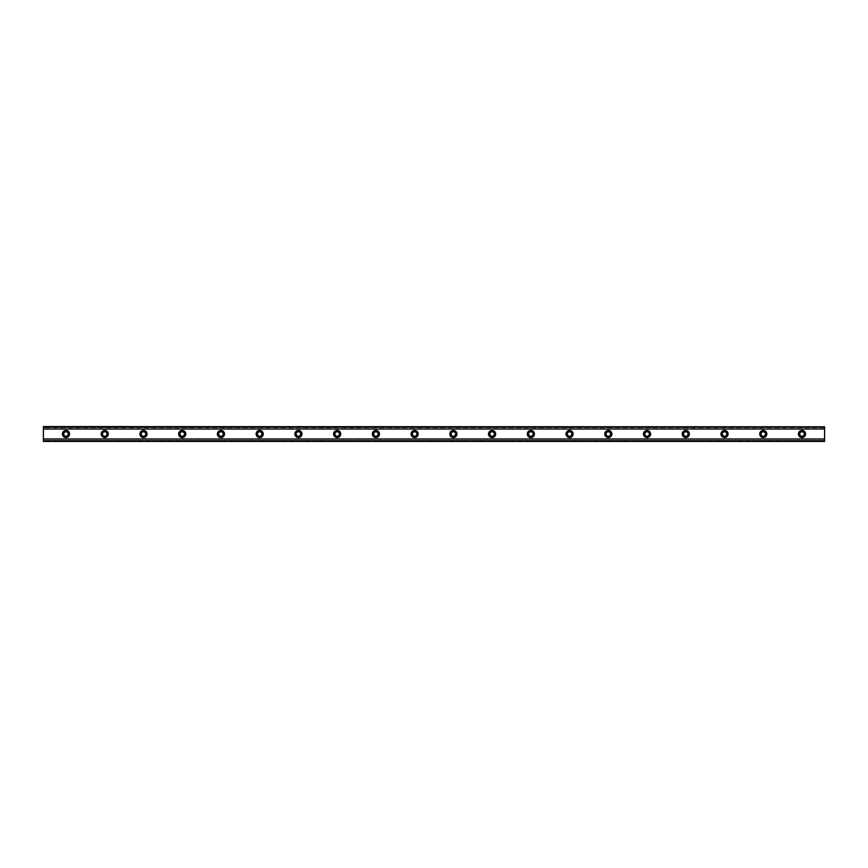 <?xml version="1.0" encoding="UTF-8"?>
<svg xmlns="http://www.w3.org/2000/svg" width="868" height="868" viewBox="0 0 868 868"><rect width="100%" height="100%" fill="white"/><g stroke="black" fill="none" stroke-linecap="round" stroke-linejoin="round"><path stroke-width="0.65" stroke-dasharray="4.34 3.25" d="M66.001 436.257A2.257 2.257 0 0 1 63.733 434A2.257 2.257 0 0 1 66.001 431.743A2.257 2.257 0 0 1 68.257 434A2.257 2.257 0 0 1 66.001 436.257M801.999 436.257A2.257 2.257 0 0 1 799.743 434A2.257 2.257 0 0 1 801.999 431.743A2.257 2.257 0 0 1 804.267 434A2.257 2.257 0 0 1 801.999 436.257M763.265 436.257A2.257 2.257 0 0 1 761.008 434A2.257 2.257 0 0 1 763.265 431.743A2.257 2.257 0 0 1 765.522 434A2.257 2.257 0 0 1 763.265 436.257M724.53 436.257A2.257 2.257 0 0 1 722.274 434A2.257 2.257 0 0 1 724.53 431.743A2.257 2.257 0 0 1 726.787 434A2.257 2.257 0 0 1 724.53 436.257M685.796 436.257A2.257 2.257 0 0 1 683.528 434A2.257 2.257 0 0 1 685.796 431.743A2.257 2.257 0 0 1 688.053 434A2.257 2.257 0 0 1 685.796 436.257M647.051 436.257A2.257 2.257 0 0 1 644.794 434A2.257 2.257 0 0 1 647.051 431.743A2.257 2.257 0 0 1 649.318 434A2.257 2.257 0 0 1 647.051 436.257M608.316 436.257A2.257 2.257 0 0 1 606.059 434A2.257 2.257 0 0 1 608.316 431.743A2.257 2.257 0 0 1 610.573 434A2.257 2.257 0 0 1 608.316 436.257M569.582 436.257A2.257 2.257 0 0 1 567.325 434A2.257 2.257 0 0 1 569.582 431.743A2.257 2.257 0 0 1 571.838 434A2.257 2.257 0 0 1 569.582 436.257M530.847 436.257A2.257 2.257 0 0 1 528.579 434A2.257 2.257 0 0 1 530.847 431.743A2.257 2.257 0 0 1 533.104 434A2.257 2.257 0 0 1 530.847 436.257M492.102 436.257A2.257 2.257 0 0 1 489.845 434A2.257 2.257 0 0 1 492.102 431.743A2.257 2.257 0 0 1 494.369 434A2.257 2.257 0 0 1 492.102 436.257M453.367 436.257A2.257 2.257 0 0 1 451.11 434A2.257 2.257 0 0 1 453.367 431.743A2.257 2.257 0 0 1 455.624 434A2.257 2.257 0 0 1 453.367 436.257M414.633 436.257A2.257 2.257 0 0 1 412.376 434A2.257 2.257 0 0 1 414.633 431.743A2.257 2.257 0 0 1 416.89 434A2.257 2.257 0 0 1 414.633 436.257M375.898 436.257A2.257 2.257 0 0 1 373.631 434A2.257 2.257 0 0 1 375.898 431.743A2.257 2.257 0 0 1 378.155 434A2.257 2.257 0 0 1 375.898 436.257M337.153 436.257A2.257 2.257 0 0 1 334.896 434A2.257 2.257 0 0 1 337.153 431.743A2.257 2.257 0 0 1 339.421 434A2.257 2.257 0 0 1 337.153 436.257M298.418 436.257A2.257 2.257 0 0 1 296.162 434A2.257 2.257 0 0 1 298.418 431.743A2.257 2.257 0 0 1 300.675 434A2.257 2.257 0 0 1 298.418 436.257M259.684 436.257A2.257 2.257 0 0 1 257.427 434A2.257 2.257 0 0 1 259.684 431.743A2.257 2.257 0 0 1 261.941 434A2.257 2.257 0 0 1 259.684 436.257M220.949 436.257A2.257 2.257 0 0 1 218.682 434A2.257 2.257 0 0 1 220.949 431.743A2.257 2.257 0 0 1 223.206 434A2.257 2.257 0 0 1 220.949 436.257M182.204 436.257A2.257 2.257 0 0 1 179.947 434A2.257 2.257 0 0 1 182.204 431.743A2.257 2.257 0 0 1 184.472 434A2.257 2.257 0 0 1 182.204 436.257M143.47 436.257A2.257 2.257 0 0 1 141.213 434A2.257 2.257 0 0 1 143.47 431.743A2.257 2.257 0 0 1 145.726 434A2.257 2.257 0 0 1 143.47 436.257M104.735 436.257A2.257 2.257 0 0 1 102.478 434A2.257 2.257 0 0 1 104.735 431.743A2.257 2.257 0 0 1 106.992 434A2.257 2.257 0 0 1 104.735 436.257M43.4 439.024L43.4 441.421L824.6 441.421L43.4 441.421L43.4 440.651L824.6 440.662L824.6 439.024L824.6 441.421L824.6 440.651L43.4 440.662L43.4 439.024L824.6 439.024M66.001 430.452A3.548 3.548 0 0 0 62.442 434A3.548 3.548 0 0 0 66.001 437.548A3.548 3.548 0 0 0 69.548 434A3.548 3.548 0 0 0 66.001 430.452M801.999 430.452A3.548 3.548 0 0 0 798.451 434A3.548 3.548 0 0 0 801.999 437.548A3.548 3.548 0 0 0 805.558 434A3.548 3.548 0 0 0 801.999 430.452M763.265 430.452A3.548 3.548 0 0 0 759.717 434A3.548 3.548 0 0 0 763.265 437.548A3.548 3.548 0 0 0 766.813 434A3.548 3.548 0 0 0 763.265 430.452M724.53 430.452A3.548 3.548 0 0 0 720.982 434A3.548 3.548 0 0 0 724.53 437.548A3.548 3.548 0 0 0 728.078 434A3.548 3.548 0 0 0 724.53 430.452M685.796 430.452A3.548 3.548 0 0 0 682.237 434A3.548 3.548 0 0 0 685.796 437.548A3.548 3.548 0 0 0 689.344 434A3.548 3.548 0 0 0 685.796 430.452M647.051 430.452A3.548 3.548 0 0 0 643.503 434A3.548 3.548 0 0 0 647.051 437.548A3.548 3.548 0 0 0 650.609 434A3.548 3.548 0 0 0 647.051 430.452M608.316 430.452A3.548 3.548 0 0 0 604.768 434A3.548 3.548 0 0 0 608.316 437.548A3.548 3.548 0 0 0 611.864 434A3.548 3.548 0 0 0 608.316 430.452M569.582 430.452A3.548 3.548 0 0 0 566.034 434A3.548 3.548 0 0 0 569.582 437.548A3.548 3.548 0 0 0 573.13 434A3.548 3.548 0 0 0 569.582 430.452M530.847 430.452A3.548 3.548 0 0 0 527.288 434A3.548 3.548 0 0 0 530.847 437.548A3.548 3.548 0 0 0 534.395 434A3.548 3.548 0 0 0 530.847 430.452M492.102 430.452A3.548 3.548 0 0 0 488.554 434A3.548 3.548 0 0 0 492.102 437.548A3.548 3.548 0 0 0 495.661 434A3.548 3.548 0 0 0 492.102 430.452M453.367 430.452A3.548 3.548 0 0 0 449.819 434A3.548 3.548 0 0 0 453.367 437.548A3.548 3.548 0 0 0 456.915 434A3.548 3.548 0 0 0 453.367 430.452M414.633 430.452A3.548 3.548 0 0 0 411.085 434A3.548 3.548 0 0 0 414.633 437.548A3.548 3.548 0 0 0 418.181 434A3.548 3.548 0 0 0 414.633 430.452M375.898 430.452A3.548 3.548 0 0 0 372.339 434A3.548 3.548 0 0 0 375.898 437.548A3.548 3.548 0 0 0 379.446 434A3.548 3.548 0 0 0 375.898 430.452M337.153 430.452A3.548 3.548 0 0 0 333.605 434A3.548 3.548 0 0 0 337.153 437.548A3.548 3.548 0 0 0 340.712 434A3.548 3.548 0 0 0 337.153 430.452M298.418 430.452A3.548 3.548 0 0 0 294.87 434A3.548 3.548 0 0 0 298.418 437.548A3.548 3.548 0 0 0 301.966 434A3.548 3.548 0 0 0 298.418 430.452M259.684 430.452A3.548 3.548 0 0 0 256.136 434A3.548 3.548 0 0 0 259.684 437.548A3.548 3.548 0 0 0 263.232 434A3.548 3.548 0 0 0 259.684 430.452M220.949 430.452A3.548 3.548 0 0 0 217.391 434A3.548 3.548 0 0 0 220.949 437.548A3.548 3.548 0 0 0 224.497 434A3.548 3.548 0 0 0 220.949 430.452M182.204 430.452A3.548 3.548 0 0 0 178.656 434A3.548 3.548 0 0 0 182.204 437.548A3.548 3.548 0 0 0 185.763 434A3.548 3.548 0 0 0 182.204 430.452M143.47 430.452A3.548 3.548 0 0 0 139.922 434A3.548 3.548 0 0 0 143.47 437.548A3.548 3.548 0 0 0 147.017 434A3.548 3.548 0 0 0 143.47 430.452M104.735 430.452A3.548 3.548 0 0 0 101.187 434A3.548 3.548 0 0 0 104.735 437.548A3.548 3.548 0 0 0 108.283 434A3.548 3.548 0 0 0 104.735 430.452M824.6 427.609L43.4 427.609L43.4 440.391L824.6 440.391L824.6 426.579L43.4 426.579L43.4 428.976L824.6 428.976L824.6 426.579L824.6 428.976M43.4 428.976L43.4 426.579L824.6 426.579L43.4 426.579L43.4 427.609M824.6 440.391L824.6 441.421L43.4 441.421L43.4 440.391M43.4 427.338L824.6 427.338L43.4 427.349M824.6 439.11L43.4 439.11M43.4 428.89L824.6 428.89M824.6 428.651L43.4 428.651M43.4 439.349L824.6 439.349"/><path stroke-width="1.3" d="M66.001 436.257A2.257 2.257 0 0 1 63.733 434A2.257 2.257 0 0 1 66.001 431.743A2.257 2.257 0 0 1 68.257 434A2.257 2.257 0 0 1 66.001 436.257M801.999 436.257A2.257 2.257 0 0 1 799.743 434A2.257 2.257 0 0 1 801.999 431.743A2.257 2.257 0 0 1 804.267 434A2.257 2.257 0 0 1 801.999 436.257M763.265 436.257A2.257 2.257 0 0 1 761.008 434A2.257 2.257 0 0 1 763.265 431.743A2.257 2.257 0 0 1 765.522 434A2.257 2.257 0 0 1 763.265 436.257M724.53 436.257A2.257 2.257 0 0 1 722.274 434A2.257 2.257 0 0 1 724.53 431.743A2.257 2.257 0 0 1 726.787 434A2.257 2.257 0 0 1 724.53 436.257M685.796 436.257A2.257 2.257 0 0 1 683.528 434A2.257 2.257 0 0 1 685.796 431.743A2.257 2.257 0 0 1 688.053 434A2.257 2.257 0 0 1 685.796 436.257M647.051 436.257A2.257 2.257 0 0 1 644.794 434A2.257 2.257 0 0 1 647.051 431.743A2.257 2.257 0 0 1 649.318 434A2.257 2.257 0 0 1 647.051 436.257M608.316 436.257A2.257 2.257 0 0 1 606.059 434A2.257 2.257 0 0 1 608.316 431.743A2.257 2.257 0 0 1 610.573 434A2.257 2.257 0 0 1 608.316 436.257M569.582 436.257A2.257 2.257 0 0 1 567.325 434A2.257 2.257 0 0 1 569.582 431.743A2.257 2.257 0 0 1 571.838 434A2.257 2.257 0 0 1 569.582 436.257M530.847 436.257A2.257 2.257 0 0 1 528.579 434A2.257 2.257 0 0 1 530.847 431.743A2.257 2.257 0 0 1 533.104 434A2.257 2.257 0 0 1 530.847 436.257M492.102 436.257A2.257 2.257 0 0 1 489.845 434A2.257 2.257 0 0 1 492.102 431.743A2.257 2.257 0 0 1 494.369 434A2.257 2.257 0 0 1 492.102 436.257M453.367 436.257A2.257 2.257 0 0 1 451.11 434A2.257 2.257 0 0 1 453.367 431.743A2.257 2.257 0 0 1 455.624 434A2.257 2.257 0 0 1 453.367 436.257M414.633 436.257A2.257 2.257 0 0 1 412.376 434A2.257 2.257 0 0 1 414.633 431.743A2.257 2.257 0 0 1 416.89 434A2.257 2.257 0 0 1 414.633 436.257M375.898 436.257A2.257 2.257 0 0 1 373.631 434A2.257 2.257 0 0 1 375.898 431.743A2.257 2.257 0 0 1 378.155 434A2.257 2.257 0 0 1 375.898 436.257M337.153 436.257A2.257 2.257 0 0 1 334.896 434A2.257 2.257 0 0 1 337.153 431.743A2.257 2.257 0 0 1 339.421 434A2.257 2.257 0 0 1 337.153 436.257M298.418 436.257A2.257 2.257 0 0 1 296.162 434A2.257 2.257 0 0 1 298.418 431.743A2.257 2.257 0 0 1 300.675 434A2.257 2.257 0 0 1 298.418 436.257M259.684 436.257A2.257 2.257 0 0 1 257.427 434A2.257 2.257 0 0 1 259.684 431.743A2.257 2.257 0 0 1 261.941 434A2.257 2.257 0 0 1 259.684 436.257M220.949 436.257A2.257 2.257 0 0 1 218.682 434A2.257 2.257 0 0 1 220.949 431.743A2.257 2.257 0 0 1 223.206 434A2.257 2.257 0 0 1 220.949 436.257M182.204 436.257A2.257 2.257 0 0 1 179.947 434A2.257 2.257 0 0 1 182.204 431.743A2.257 2.257 0 0 1 184.472 434A2.257 2.257 0 0 1 182.204 436.257M143.47 436.257A2.257 2.257 0 0 1 141.213 434A2.257 2.257 0 0 1 143.47 431.743A2.257 2.257 0 0 1 145.726 434A2.257 2.257 0 0 1 143.47 436.257M104.735 436.257A2.257 2.257 0 0 1 102.478 434A2.257 2.257 0 0 1 104.735 431.743A2.257 2.257 0 0 1 106.992 434A2.257 2.257 0 0 1 104.735 436.257M66.001 430.452A3.548 3.548 0 0 0 62.442 434A3.548 3.548 0 0 0 66.001 437.548A3.548 3.548 0 0 0 69.548 434A3.548 3.548 0 0 0 66.001 430.452M801.999 430.452A3.548 3.548 0 0 0 798.451 434A3.548 3.548 0 0 0 801.999 437.548A3.548 3.548 0 0 0 805.558 434A3.548 3.548 0 0 0 801.999 430.452M763.265 430.452A3.548 3.548 0 0 0 759.717 434A3.548 3.548 0 0 0 763.265 437.548A3.548 3.548 0 0 0 766.813 434A3.548 3.548 0 0 0 763.265 430.452M724.53 430.452A3.548 3.548 0 0 0 720.982 434A3.548 3.548 0 0 0 724.53 437.548A3.548 3.548 0 0 0 728.078 434A3.548 3.548 0 0 0 724.53 430.452M685.796 430.452A3.548 3.548 0 0 0 682.237 434A3.548 3.548 0 0 0 685.796 437.548A3.548 3.548 0 0 0 689.344 434A3.548 3.548 0 0 0 685.796 430.452M647.051 430.452A3.548 3.548 0 0 0 643.503 434A3.548 3.548 0 0 0 647.051 437.548A3.548 3.548 0 0 0 650.609 434A3.548 3.548 0 0 0 647.051 430.452M608.316 430.452A3.548 3.548 0 0 0 604.768 434A3.548 3.548 0 0 0 608.316 437.548A3.548 3.548 0 0 0 611.864 434A3.548 3.548 0 0 0 608.316 430.452M569.582 430.452A3.548 3.548 0 0 0 566.034 434A3.548 3.548 0 0 0 569.582 437.548A3.548 3.548 0 0 0 573.13 434A3.548 3.548 0 0 0 569.582 430.452M530.847 430.452A3.548 3.548 0 0 0 527.288 434A3.548 3.548 0 0 0 530.847 437.548A3.548 3.548 0 0 0 534.395 434A3.548 3.548 0 0 0 530.847 430.452M492.102 430.452A3.548 3.548 0 0 0 488.554 434A3.548 3.548 0 0 0 492.102 437.548A3.548 3.548 0 0 0 495.661 434A3.548 3.548 0 0 0 492.102 430.452M453.367 430.452A3.548 3.548 0 0 0 449.819 434A3.548 3.548 0 0 0 453.367 437.548A3.548 3.548 0 0 0 456.915 434A3.548 3.548 0 0 0 453.367 430.452M414.633 430.452A3.548 3.548 0 0 0 411.085 434A3.548 3.548 0 0 0 414.633 437.548A3.548 3.548 0 0 0 418.181 434A3.548 3.548 0 0 0 414.633 430.452M375.898 430.452A3.548 3.548 0 0 0 372.339 434A3.548 3.548 0 0 0 375.898 437.548A3.548 3.548 0 0 0 379.446 434A3.548 3.548 0 0 0 375.898 430.452M337.153 430.452A3.548 3.548 0 0 0 333.605 434A3.548 3.548 0 0 0 337.153 437.548A3.548 3.548 0 0 0 340.712 434A3.548 3.548 0 0 0 337.153 430.452M298.418 430.452A3.548 3.548 0 0 0 294.87 434A3.548 3.548 0 0 0 298.418 437.548A3.548 3.548 0 0 0 301.966 434A3.548 3.548 0 0 0 298.418 430.452M259.684 430.452A3.548 3.548 0 0 0 256.136 434A3.548 3.548 0 0 0 259.684 437.548A3.548 3.548 0 0 0 263.232 434A3.548 3.548 0 0 0 259.684 430.452M220.949 430.452A3.548 3.548 0 0 0 217.391 434A3.548 3.548 0 0 0 220.949 437.548A3.548 3.548 0 0 0 224.497 434A3.548 3.548 0 0 0 220.949 430.452M182.204 430.452A3.548 3.548 0 0 0 178.656 434A3.548 3.548 0 0 0 182.204 437.548A3.548 3.548 0 0 0 185.763 434A3.548 3.548 0 0 0 182.204 430.452M143.47 430.452A3.548 3.548 0 0 0 139.922 434A3.548 3.548 0 0 0 143.47 437.548A3.548 3.548 0 0 0 147.017 434A3.548 3.548 0 0 0 143.47 430.452M104.735 430.452A3.548 3.548 0 0 0 101.187 434A3.548 3.548 0 0 0 104.735 437.548A3.548 3.548 0 0 0 108.283 434A3.548 3.548 0 0 0 104.735 430.452M43.4 441.421L43.4 438.98L824.6 438.98L824.6 441.421L43.4 441.421M43.4 426.85L824.6 426.85L43.4 426.579L43.4 438.98M824.6 426.85L824.6 438.98M824.6 440.77L43.4 440.77M43.4 429.02L824.6 429.02M43.4 427.23L824.6 427.23M43.4 441.15L824.6 441.15"/></g></svg>
